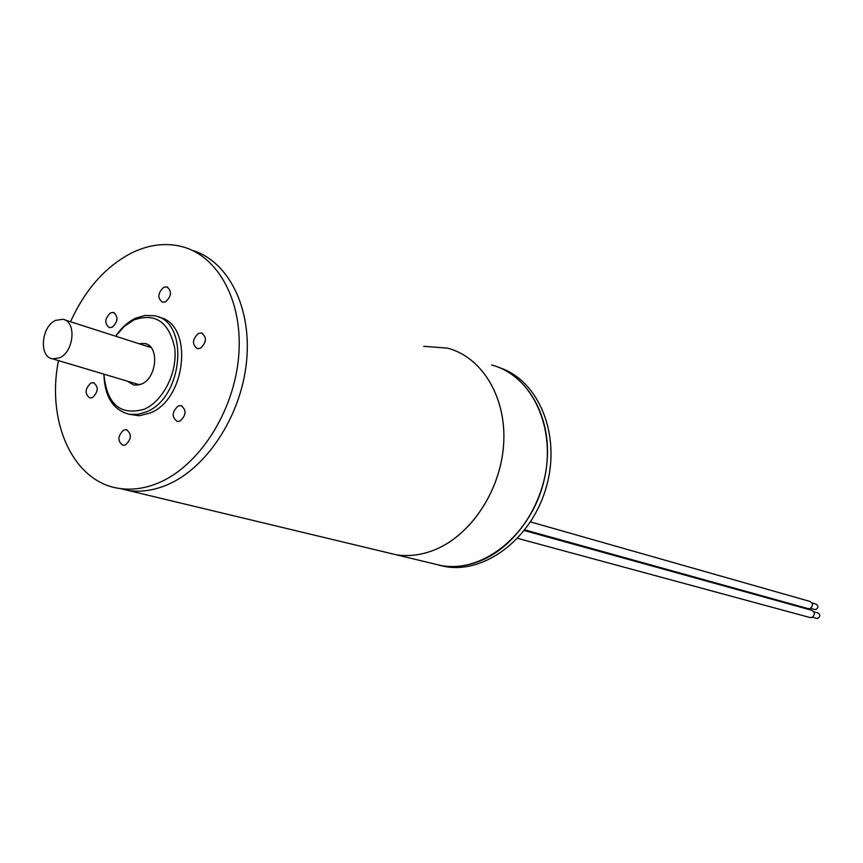<?xml version="1.0" encoding="UTF-8"?>
<svg xmlns="http://www.w3.org/2000/svg" width="863" height="863" viewBox="0 0 863 863"><rect width="100%" height="100%" fill="white"/><g stroke="black" fill="none" stroke-linecap="round" stroke-linejoin="round"><path stroke-width="1.29" d="M432.093 550.842C419.968 555.254 408.037 556.57 396.311 554.801L385.88 552.298L396.311 554.801C409.213 556.732 422.277 554.963 435.524 549.494C472.018 534.348 501.327 488.987 503.712 442.87C506.268 396.721 481.888 357.012 447.466 348.134C482.46 357.131 506.98 398.048 503.582 445.038C500.378 491.986 469.418 537.304 432.093 550.842M166.688 485.049C153.571 490.464 140.788 492.288 128.328 490.518C140.788 492.288 153.571 490.464 166.688 485.049C206.537 468.598 240.982 416.171 246.484 362.093C252.169 307.983 228.404 261.058 192.222 250.335C228.404 261.058 252.169 307.983 246.484 362.093C240.982 416.171 206.537 468.598 166.688 485.049M103.916 374.154C106.785 404.262 120.248 415.955 144.315 409.224C163.355 400.971 177.8 371.942 174.682 347.875C168.997 321.91 155.416 312.589 133.927 319.914L124.143 326.505L115.653 336.225M115.858 335.923C121.403 327.821 127.907 321.953 135.351 318.328L144.898 315.416L154.229 315.75C189.666 320.669 183.592 397.767 146.246 411.899L137.638 414.413L129.234 414.294C113.129 410.044 104.682 396.786 103.916 374.52M178.188 405.998C171.856 411.985 171.543 417.142 177.26 421.468L180.022 421.09C186.354 415.135 186.678 409.968 180.993 405.621L178.188 405.998M123.765 430.054C117.595 435.988 117.292 441.079 122.88 445.319L125.448 444.952C131.629 439.04 131.931 433.949 126.376 429.688L123.765 430.054M90.863 383.053C84.887 388.846 84.542 393.819 89.828 397.962L92.438 397.584C98.414 391.802 98.781 386.829 93.506 382.665L90.863 383.053M110.561 312.881C104.639 318.598 104.229 323.517 109.342 327.649L112.179 327.25C118.112 321.543 118.533 316.624 113.441 312.471L110.561 312.881M163.765 287.303C157.702 293.064 157.282 298.059 162.492 302.266L165.534 301.856C171.608 296.117 172.05 291.122 166.861 286.883L163.765 287.303M198.501 333.377C192.233 339.267 191.845 344.369 197.357 348.695L200.378 348.296C206.656 342.428 207.055 337.314 201.564 332.978L198.501 333.377M129.234 414.294L139.105 415.75L150.151 413.01C187.055 399.073 193.603 323.107 158.803 317.217M58.49 360.594C46.052 422.234 73.431 482.676 119.903 488.49C132.373 490.27 145.189 488.426 158.339 482.978C198.814 466.214 233.69 412.266 238.576 357.282C243.69 302.244 218.447 255.502 181.241 246.44C164.952 242.546 148.35 244.758 131.424 253.053C105.437 266.667 85.135 289.569 70.518 321.748M135.728 383.657L137.346 385.276M138.965 343.701L144.553 343.442C159.644 345.427 157.174 377.994 141.392 384.132L133.97 385.168L127.368 381.166M149.526 345.934L147.271 346.365M480.68 560.745C467.649 566.031 454.779 567.703 442.061 565.772L431.759 563.302L442.061 565.772C483.56 572.784 531.144 534.316 543.83 481.338C557.034 428.458 532.072 375.168 491.565 364.973C525.524 373.808 549.677 412.546 547.358 457.379C545.2 502.19 516.549 546.16 480.68 560.745M447.466 348.134L423.701 346.311M438.803 565.179L445.912 566.7C486.505 573.517 533.064 536.98 546.732 485.535C560.853 434.186 538.706 380.766 499.904 367.811M55.664 320.367L62.805 319.278C76.699 321.025 74.153 351.877 59.558 357.821L52.697 358.868C38.695 357.228 41.111 326.494 55.664 320.367M813.906 611.845L817.919 612.957C820.422 614.607 820.422 616.398 817.908 618.34L816.463 618.329M524.359 530.551L811.813 610.303C815.168 612.514 815.157 614.909 811.792 617.52L809.872 617.498M812.029 602.978L816.053 604.122C818.545 605.761 818.534 607.552 816.031 609.483L814.564 609.461M530.54 521.921L809.958 601.425C813.28 603.625 813.27 606.02 809.915 608.62L807.962 608.588M445.912 566.7L119.903 488.49M144.553 343.442L146.721 344.132M202.449 333.269L201.564 332.978M167.713 287.185L166.861 286.883M114.207 312.719L113.441 312.471M94.229 382.881L93.506 382.665M127.12 429.893L126.376 429.688M181.823 405.858L180.993 405.621M151.122 347.595L64.801 319.914M139.59 384.812L52.697 358.868M810.281 617.606L517.66 538.35M812.45 617.228L816.776 618.404M808.383 608.706L524.877 529.904M810.54 608.339L814.877 609.558"/></g></svg>
